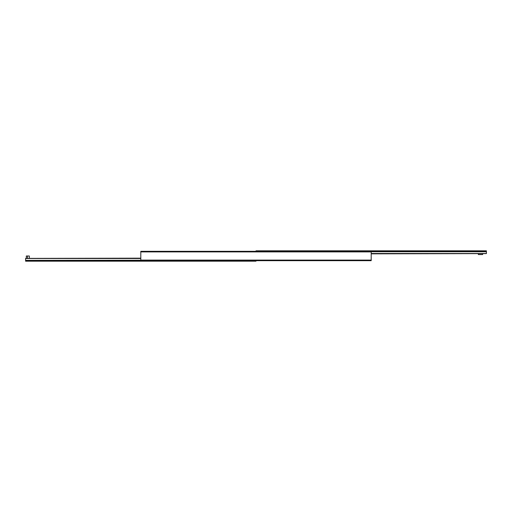 <?xml version="1.0" encoding="UTF-8"?>
<svg xmlns="http://www.w3.org/2000/svg" width="512" height="512" viewBox="0 0 512 512"><rect width="100%" height="100%" fill="white"/><g stroke="black" fill="none" stroke-linecap="round" stroke-linejoin="round"><path stroke-width="0.77" d="M140.8 251.322L140.8 260.678L371.2 260.678L371.2 260.102L140.8 260.102L140.8 251.898L371.2 251.898L371.2 251.322L140.8 251.322L140.8 251.898L371.2 251.898L371.2 260.102L140.8 260.102L140.8 260.678L371.2 260.678L371.2 251.328L140.8 251.322M371.2 253.843L486.4 253.606L371.2 253.843M371.2 253.606L486.4 253.606L371.2 253.498L486.4 253.498L486.4 251.738L486.4 253.606L371.2 253.606M371.2 251.738L486.4 251.738L371.2 251.622L486.4 251.622L486.4 251.104L486.4 251.738L371.2 251.738M256 251.322L486.4 250.816L256 250.816L486.4 251.104L256 250.816L256 251.322M256 260.896L25.6 261.184L256 261.184L25.6 260.896L25.6 260.378L140.8 260.378L25.6 260.378L25.6 261.178L256 260.896M140.8 258.163L25.6 258.394L140.8 258.163M140.8 258.394L25.6 258.394L140.8 258.502L25.6 258.502L25.6 260.262L25.6 258.394L140.8 258.394M140.8 260.262L25.6 260.378L140.8 260.262M478.336 254.56L482.656 254.56L478.336 254.56L478.355 253.664L478.336 254.56M482.637 253.664L482.656 254.56L482.637 253.664M29.344 256L26.323 256L26.323 258.163L26.323 256L27.475 256L27.475 258.163L27.475 256L29.344 256L29.344 258.163L29.344 256"/></g></svg>
